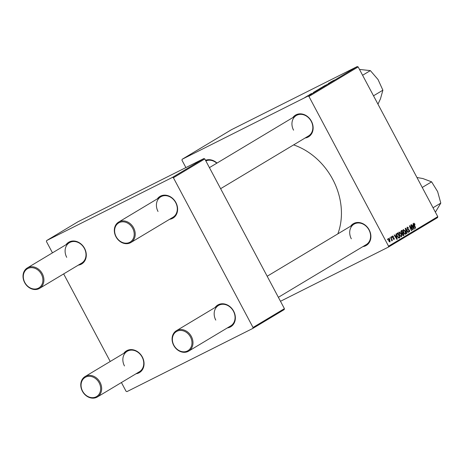 <?xml version="1.0" encoding="UTF-8"?>
<svg xmlns="http://www.w3.org/2000/svg" width="464" height="464" viewBox="0 0 464 464"><rect width="100%" height="100%" fill="white"/><g stroke="black" fill="none" stroke-linecap="round" stroke-linejoin="round"><path stroke-width="0.7" d="M292.871 117.566A12.65 10.492 59 0 1 311.419 121.243A12.65 10.492 59 0 1 305.121 137.994M220.615 188.686L308.519 135.952A11.907 9.877 -121 0 0 311.228 121.307A11.907 9.877 -121 0 0 296.264 115.53A11.907 9.877 -121 0 0 293.561 130.175M350.627 226.194A12.65 10.492 59 0 1 369.176 229.871A12.65 10.492 59 0 1 362.877 246.616M278.377 297.308L366.276 244.58A11.907 9.877 -121 0 0 368.984 229.935A11.907 9.877 -121 0 0 354.026 224.158A11.907 9.877 -121 0 0 351.318 238.803M205.529 160.306A12.65 10.492 59 0 1 217.013 163.073M216.804 163.2A11.907 9.877 -121 0 0 205.854 160.915M293.625 144.89A64.009 53.082 59 0 1 332.734 179.353A64.009 53.082 59 0 1 337.85 233.856M123.784 353.342A12.65 10.492 59 0 1 142.338 357.019A12.65 10.492 59 0 1 136.033 373.764M97.347 396.975A11.907 9.877 59 0 1 82.389 391.198A11.907 9.877 59 0 1 85.092 376.553A11.907 9.877 59 0 1 100.056 382.33A11.907 9.877 59 0 1 97.347 396.975L139.432 371.728A11.907 9.877 -121 0 0 142.141 357.083A11.907 9.877 -121 0 0 127.182 351.306A11.907 9.877 -121 0 0 124.474 365.951M215.093 307.499A12.65 10.492 59 0 1 233.647 311.17A12.65 10.492 59 0 1 227.348 327.92M188.657 351.126A11.907 9.877 59 0 1 173.698 345.349A11.907 9.877 59 0 1 176.407 330.704A11.907 9.877 59 0 1 191.365 336.481A11.907 9.877 59 0 1 188.657 351.126L230.741 325.879A11.907 9.877 -121 0 0 233.45 311.234A11.907 9.877 -121 0 0 218.492 305.457A11.907 9.877 -121 0 0 215.783 320.102M157.337 198.87A12.65 10.492 59 0 1 175.891 202.548A12.65 10.492 59 0 1 169.592 219.292M130.9 242.504A11.907 9.877 59 0 1 115.942 236.727A11.907 9.877 59 0 1 118.651 222.076A11.907 9.877 59 0 1 133.609 227.853A11.907 9.877 59 0 1 130.9 242.504L172.985 217.256A11.907 9.877 -121 0 0 175.694 202.611A11.907 9.877 -121 0 0 160.735 196.835A11.907 9.877 -121 0 0 158.027 211.48M66.027 244.719A12.65 10.492 59 0 1 84.576 248.391A12.65 10.492 59 0 1 78.277 265.141M39.591 288.347A11.907 9.877 59 0 1 24.633 282.57A11.907 9.877 59 0 1 27.335 267.925A11.907 9.877 59 0 1 42.294 273.702A11.907 9.877 59 0 1 39.591 288.347L81.676 263.105A11.907 9.877 -121 0 0 84.384 248.455A11.907 9.877 -121 0 0 69.426 242.678A11.907 9.877 -121 0 0 66.717 257.329M309.036 94.981L309.79 94.581L309.036 94.981M307.284 96.036L308.038 95.636L307.284 96.036M316.755 90.434L320.618 88.363L316.465 90.544M313.357 92.388L316.344 90.979L313.357 92.388M318.727 89.233L319.186 89.013M322.903 86.664L327.48 84.297L322.903 86.664M332.827 80.788L334.718 79.953L332.833 80.811M331.899 81.31L332.294 81.171M331.934 81.351L331.482 81.565M328.39 83.375L332.091 81.531L328.39 83.375M357.257 66.543L231.385 129.74L182.166 159.268L308.038 96.065L357.257 66.543L358.156 66.92L308.937 96.448L308.038 96.065M330.443 82.14L333.43 80.724L330.443 82.14M324.904 85.533L325.229 85.376M328.344 83.717L328.657 83.595M320.902 87.945L324.765 85.875L320.618 88.056M311.686 93.479L310.114 94.331L311.686 93.484M314.812 91.518L318.994 89.39L314.853 91.594M306.089 96.808L308.769 95.422L305.875 96.889M304.883 97.475L305.643 97.075L304.883 97.475M399.081 231.994L400.995 233.467L401.737 235.712L401.366 236.849L399.411 235.318L399.127 231.971M396.065 235.538L395.983 233.931L397.271 239.227L396.952 239.418L394.162 235.022L394.423 234.865L395.177 236.072L396.065 235.538M413.824 223.149L415.071 224.292L414.845 224.506L414.091 223.7L415.645 228.201L415.379 228.363L413.9 224.808L413.865 223.132M407.241 227.105L408.842 228.195L407.508 227.65L407.409 228.723L409.613 230.289L409.561 231.93L408.071 230.933L409.283 231.385L409.37 230.475L407.172 228.92L407.305 227.064M407.554 227.627L406.882 227.963L407.554 227.627M406.597 233.63L405.246 228.375L405.577 228.178L408.401 232.545L408.14 232.702L405.716 228.961L406.876 233.462L406.597 233.63M403.233 229.506L405.147 230.979L405.884 233.218L405.513 234.361L403.564 232.829L403.274 229.483M387.515 239.876L387.486 239.03L387.515 239.876M280.482 301.281L388.351 247.121L388.554 246.187L437.772 216.659L358.156 66.92M388.554 246.187L308.937 96.448M401.087 232.76L401.047 230.898L402.044 230.295L404.069 235.149L403.042 235.66L401.087 232.76M403.257 235.619L404.069 235.149M413.151 225.289L413.07 223.683L414.358 228.978L414.039 229.164L411.255 224.773L411.516 224.617L412.264 225.823L413.151 225.289M411.957 228.05L410.733 225.086L410.994 224.93L413.012 229.779L412.74 229.947L409.95 226.473L411.678 230.585L411.411 230.741L409.393 225.893L409.666 225.724L412.455 229.187L411.957 228.05M392.48 235.956L393.733 236.779L392.689 236.385L392.619 237.098L394.203 238.235L394.168 239.511L393.037 238.85L393.959 239.088L393.982 238.461L392.382 237.295L392.527 235.932M392.718 236.367L392.179 236.634L392.718 236.367M396.813 233.578L397.897 232.789L399.916 237.638L398.947 238.142L397.428 236.652L396.813 233.578M388.426 238.386L389.754 239.349L390.062 241.97L388.716 240.938L388.461 238.368M389.917 238.438L389.888 237.591L389.917 238.438M391.204 238.56L390.891 236.988L392.364 240.514L392.097 240.671L391.796 239.94L391.773 240.944L391.204 238.56M391.668 237.388L391.639 236.541L391.668 237.388M437.772 216.659L437.569 217.593L388.351 247.121M185.89 167.579L181.963 160.202L182.166 159.268M203.893 158.543L78.022 221.74L46.632 240.567L172.504 177.37L203.893 158.543L204.792 158.92L173.408 177.747L172.504 177.37M253.025 327.485L284.409 308.659L284.206 309.592L252.822 328.419L253.025 327.485L173.408 177.747M284.409 308.659L204.792 158.92M121.417 382.533L126.046 391.239L126.95 391.622L252.822 328.419M110.223 361.479L63.661 273.911M52.467 252.851L46.429 241.5L46.632 240.567M403.57 234.738L402.938 233.224L402.514 233.479L402.392 234.651L403.123 235.004L403.57 234.738M401.841 233.775L402.938 233.224M401.87 234.088L402.195 233.92M402.7 232.661L402.021 231.02L401.29 231.49L401.354 232.615L402.155 232.986L402.7 232.661M400.763 231.652L402.021 231.02M400.768 231.751L401.29 231.49M405.472 233.427L405.884 233.218M405.495 232.986L404.875 231.113L403.5 230.057L403.848 232.725L405.234 233.815L405.495 232.986M402.856 230.376L403.5 230.057L402.856 230.376M407.369 229.245L407.694 229.083M408.053 229.825L408.784 229.46M413.615 223.938L414.091 223.7M414.021 229.141L414.358 228.978M413.673 227.482L413.291 225.91L412.583 226.333L413.963 228.549L413.673 227.482M412.293 226.415L413.291 225.91M412.722 229.929L413.012 229.779M411.301 228.201L411.591 228.056M392.515 237.516L392.828 237.359M396.935 239.395L397.271 239.227M396.587 237.73L396.204 236.164L395.496 236.588L396.877 238.798L396.587 237.73M395.206 236.663L396.204 236.164M398.912 238.142L399.916 237.638M399.417 237.226L397.868 233.508L397.538 233.711C396.911 234.239 396.964 235.178 397.7 236.524L398.675 237.574L399.417 237.226M396.691 234.105L397.868 233.508M398.234 237.794L399.04 237.452M396.691 234.134L397.538 233.711M399.429 235.347L401.087 236.304L400.995 233.467M401.319 235.915L401.737 235.712M400.722 233.601L399.365 232.534L398.709 232.864L399.347 232.545L399.701 235.213M389.853 241.547L389.522 239.557L388.646 238.809L388.977 240.787L389.853 241.547L389.348 241.802L389.824 241.564M388.148 239.059L388.664 238.798L388.148 239.059M332.305 81.281L330.797 82.076L332.305 81.281M324.179 86.269L321.158 87.829M322.335 87.249L324.266 86.142M321.303 87.661L322.329 87.226M322.48 87.249L320.723 88.206L322.497 87.284M321.001 87.974L319.122 88.978L321.018 88.009M319.464 88.868L319.122 88.978M315.218 91.536L313.705 92.324L315.218 91.536M318.345 89.772L315.015 91.518M317.567 90.219L318.327 89.743M315.358 91.234L317.556 90.196M320.027 88.763L317.011 90.318M317.15 90.155L320.114 88.636M307.261 96.239L306.339 96.698M306.414 96.587L307.249 96.216M82.58 391.135A11.165 9.257 -121 0 0 96.1 396.83A11.165 9.257 -121 0 0 99.145 382.817A11.165 9.257 -121 0 0 85.625 377.128A11.165 9.257 -121 0 0 82.58 391.135M173.896 345.286A11.165 9.257 -121 0 0 187.415 350.981A11.165 9.257 -121 0 0 190.455 336.974A11.165 9.257 -121 0 0 176.935 331.279A11.165 9.257 -121 0 0 173.896 345.286M41.389 274.195A11.165 9.257 -121 0 0 27.869 268.499A11.165 9.257 -121 0 0 24.824 282.506A11.165 9.257 -121 0 0 38.344 288.202A11.165 9.257 -121 0 0 41.389 274.195M132.698 228.346A11.165 9.257 -121 0 0 119.178 222.65A11.165 9.257 -121 0 0 116.139 236.663A11.165 9.257 -121 0 0 129.653 242.353A11.165 9.257 -121 0 0 132.698 228.346M422.246 187.456L431.613 181.842L437.633 191.615L440.8 203.099L435.394 212.181M433.04 207.756L440.8 203.099M416.95 177.503L422.855 178.541L431.613 181.842M261.029 114.857L262.322 114.208M348.998 70.69L350.349 70.012M373.514 95.804L382.881 90.19L380.468 98.82L377.963 104.168M362.593 75.261L370.353 70.609L378.044 79.541L382.881 90.19M359.49 69.432L370.353 70.609M401.841 233.821L402.514 233.479M400.763 231.698L401.534 231.316M405.704 230.167L406.006 230.022M407.694 229.616L408.297 229.315M392.759 237.771L393.246 237.527M127.182 351.306L85.092 376.553M176.407 330.704L218.492 305.457M267.177 276.254L354.026 224.158M27.335 267.925L69.426 242.678M296.264 115.53L209.421 167.626M160.735 196.835L118.651 222.076"/></g></svg>
